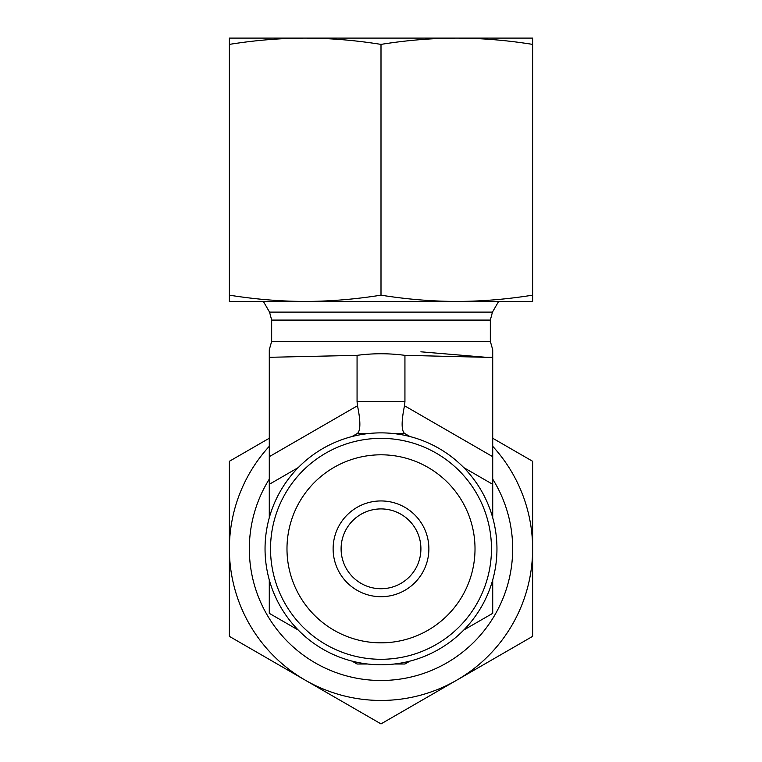 <?xml version="1.0" encoding="UTF-8"?>
<svg xmlns="http://www.w3.org/2000/svg" width="762" height="762" viewBox="0 0 762 762"><rect width="100%" height="100%" fill="white"/><g stroke="black" fill="none" stroke-linecap="round" stroke-linejoin="round"><path stroke-width="1.14" d="M492.719 479.136A131.674 131.674 0 0 1 417.243 675.408A131.674 131.674 0 0 1 269.281 479.136M229.381 636.365L229.381 548.821A151.619 151.619 0 0 0 305.191 680.133L229.381 636.365M269.281 446.313A151.619 151.619 0 0 0 229.381 548.821L229.381 461.286L269.281 438.245M492.719 438.245L532.619 461.286L532.619 548.821A151.619 151.619 0 0 0 492.719 446.313M532.619 548.821L532.619 636.365L456.809 680.133A151.619 151.619 0 0 0 532.619 548.821M456.809 680.133L381 723.9L305.191 680.133A151.619 151.619 0 0 0 456.809 680.133M341.1 548.821A39.9 39.9 0 0 1 400.955 514.264A39.9 39.9 0 0 1 400.955 583.378A39.9 39.9 0 0 1 341.1 548.821M333.118 548.821A47.882 47.882 0 0 0 404.936 590.293A47.882 47.882 0 0 0 404.936 507.359A47.882 47.882 0 0 0 333.118 548.821M381 642.833A94.012 94.012 0 0 1 299.58 501.815A94.012 94.012 0 0 1 462.42 501.815A94.012 94.012 0 0 1 381 642.833M381 659.292A110.471 110.471 0 0 0 476.669 493.586A110.471 110.471 0 0 0 285.331 493.586A110.471 110.471 0 0 0 381 659.292M381 664.788A115.967 115.967 0 0 0 481.422 490.842A115.967 115.967 0 0 0 280.578 490.842A115.967 115.967 0 0 0 381 664.788M394.43 433.645L404.936 433.645L409.946 436.531A115.967 115.967 0 0 0 394.43 433.645M367.57 664.007L357.064 664.007L352.054 661.111A115.967 115.967 0 0 0 367.57 664.007M357.064 433.645L367.57 433.645A115.967 115.967 0 0 0 352.054 436.531L357.064 433.645M404.936 664.007L394.43 664.007A115.967 115.967 0 0 0 409.946 661.111L404.936 664.007M492.719 613.324L463.772 630.041A115.967 115.967 0 0 0 492.719 579.901L492.719 613.324M269.281 613.324L269.281 579.901A115.967 115.967 0 0 0 298.228 630.041L269.281 613.324M269.281 517.75L269.281 484.318L298.228 467.611A115.967 115.967 0 0 0 269.281 517.75M463.772 467.611L492.719 484.318L492.719 517.75A115.967 115.967 0 0 0 463.772 467.611M420.9 351.806L485.966 357.302L404.936 355.349C388.982 353.225 373.018 353.225 357.064 355.349L269.281 357.302L269.281 349.748L269.281 484.318M404.498 433.387L404.936 433.645L404.498 433.387C401.355 430.416 401.355 421.195 404.498 405.746L404.936 401.717L357.064 401.717L357.502 405.746C360.645 421.195 360.645 430.416 357.502 433.387M492.719 484.318L492.719 349.748L492.719 357.302L492.719 349.748L492.719 357.302L485.966 357.302M271.672 320.078L269.538 312.106L492.462 312.106L490.328 320.078L271.672 320.078L271.672 341.338L269.281 349.748M269.538 312.106L263.376 301.438M357.064 355.349L357.064 401.717M404.936 355.349L404.936 401.717M229.381 38.1L532.619 38.1L532.619 44.387C506.797 40.262 481.517 38.167 456.809 38.1C432.102 38.167 406.832 40.262 381 44.387C355.168 40.262 329.898 38.167 305.191 38.1C280.483 38.167 255.203 40.262 229.381 44.387L229.381 38.1M229.381 295.161C255.203 299.285 280.483 301.381 305.191 301.438L229.381 301.438L229.381 44.387M381 295.161C406.832 299.285 432.102 301.381 456.809 301.438L305.191 301.438C329.898 301.381 355.168 299.285 381 295.161L381 44.387M532.619 295.161L532.619 301.438L456.809 301.438C481.517 301.381 506.797 299.285 532.619 295.161L532.619 44.387M490.328 320.078L490.328 341.338L271.672 341.338M357.502 405.746L269.281 456.676M492.719 456.676L404.498 405.746M490.328 341.338L492.719 349.748M492.462 312.106L498.624 301.438"/></g></svg>
